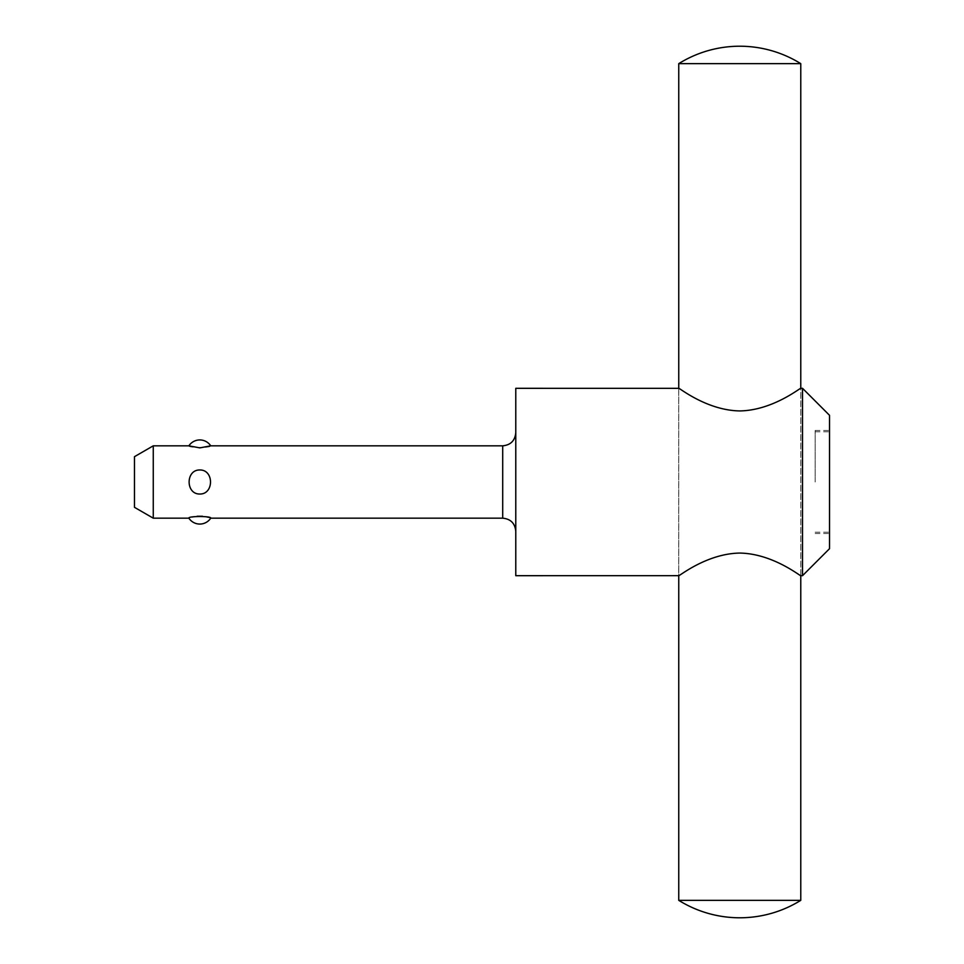 <?xml version="1.0" encoding="UTF-8"?>
<svg xmlns="http://www.w3.org/2000/svg" width="964" height="964" viewBox="0 0 964 964"><rect width="100%" height="100%" fill="white"/><g stroke="black" fill="none" stroke-linecap="round" stroke-linejoin="round"><path stroke-width="0.72" stroke-dasharray="4.82 3.62" d="M515.776 482L515.776 531.248L515.776 482M800.819 575.689C800.855 576.713 773.032 553.589 739.762 553.071C706.491 553.589 678.668 576.713 678.716 575.689L678.716 388.311C678.668 387.287 706.491 410.411 739.762 410.929C773.032 410.411 800.855 387.287 800.819 388.311L800.819 575.689M815.158 482L815.158 430.474L815.158 482M829.534 482L829.534 430.474L829.534 482M199.813 469.974C185.558 469.673 185.558 494.327 199.813 494.026C214.068 494.327 214.068 469.673 199.813 469.974M197.15 516.234L188.884 518.174M210.73 518.174L202.464 516.234M188.884 445.826C187.655 448.019 211.96 448.019 210.73 445.826M802.518 575.689L802.518 388.311M515.776 575.689L515.776 388.311M134.466 507.317L134.466 456.683M153.264 518.174L153.264 445.826M829.534 548.673L829.534 415.327M800.771 575.665L800.771 388.335M678.752 900.352L800.771 900.352M678.752 388.335L678.752 575.665M800.771 63.648L678.752 63.648M502.702 518.174L502.702 445.826M815.158 430.474L829.534 430.474M815.158 533.526L829.534 533.526M815.158 431.776L829.534 431.776M815.158 532.224L829.534 532.224"/><path stroke-width="1.45" d="M800.771 63.648A115.487 115.487 0 0 0 678.752 63.648L800.771 63.648L800.771 388.335L802.518 388.311L829.534 415.327L829.534 548.673L802.518 575.689L800.771 575.665L800.771 900.352L678.752 900.352A115.487 115.487 0 0 0 800.771 900.352M802.518 388.311L802.518 575.689M153.264 445.826L188.884 445.826L199.813 447.886L210.73 445.826L502.702 445.826L502.702 518.174L210.73 518.174C211.96 515.981 187.655 515.981 188.884 518.174L153.264 518.174L134.466 507.317L134.466 456.683L153.264 445.826L153.264 518.174M199.813 494.026C185.558 494.327 185.558 469.673 199.813 469.974C214.068 469.673 214.068 494.327 199.813 494.026M678.752 900.352L678.752 575.665L515.776 575.689L515.776 388.311L678.752 388.335L678.752 63.648M678.716 575.689C678.668 576.713 706.491 553.589 739.762 553.071C773.032 553.589 800.855 576.713 800.819 575.689M800.819 388.311C800.855 387.287 773.032 410.411 739.762 410.929C706.491 410.411 678.668 387.287 678.716 388.311M202.464 516.234L197.15 516.234M502.702 518.174C510.643 518.945 514.993 523.307 515.776 531.248M188.884 518.174A13.074 13.074 0 0 0 210.73 518.174M210.73 445.826A13.074 13.074 0 0 0 188.884 445.826M502.702 445.826C510.643 445.055 514.993 440.693 515.776 432.752"/></g></svg>
